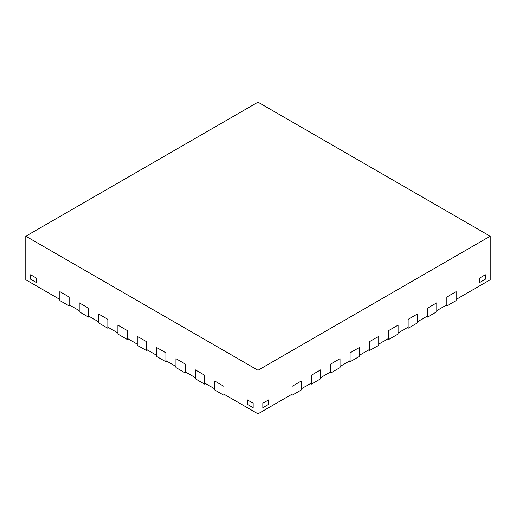 <?xml version="1.0" encoding="UTF-8"?>
<svg xmlns="http://www.w3.org/2000/svg" width="516" height="516" viewBox="0 0 516 516"><rect width="100%" height="100%" fill="white"/><g stroke="black" fill="none" stroke-linecap="round" stroke-linejoin="round"><path stroke-width="0.77" d="M205.561 383.569L204.594 384.13L195.306 378.763L195.306 369.83L204.594 375.19L204.594 383.014L214.656 388.819L214.656 381.002L214.656 389.935L223.944 395.301L223.944 386.361L214.656 381.002L223.944 386.361L223.944 394.185L258 413.845L292.056 394.185L292.056 386.361L292.056 395.301L301.344 389.935L301.344 381.002L292.056 386.361L301.344 381.002L301.344 388.819L311.406 383.014L311.406 375.19L311.406 384.13L320.694 378.763L320.694 369.83L311.406 375.19L320.694 369.83L320.694 377.648L330.756 371.836L330.756 364.019L330.756 372.958L340.044 367.592L340.044 358.659L330.756 364.019L340.044 358.659L340.044 366.476L350.106 360.665L350.106 352.847L350.106 361.787L359.394 356.421L359.394 347.487L350.106 352.847L359.394 347.487L359.394 355.305L369.456 349.493L369.456 341.676L369.456 350.616L378.744 345.249L378.744 336.316L369.456 341.676L378.744 336.316L378.744 344.133L388.806 338.322L388.806 330.504L388.806 339.444L398.094 334.078L398.094 325.145L388.806 330.504L398.094 325.145L398.094 332.962L408.156 327.15L408.156 319.333L408.156 328.273L417.444 322.906L417.444 313.973L408.156 319.333L417.444 313.973L417.444 321.791L427.506 315.979L427.506 308.162L427.506 317.101L436.794 311.735L436.794 302.795L427.506 308.162L436.794 302.795L436.794 310.619L446.856 304.808L446.856 296.99L446.856 305.923L456.144 300.564L456.144 291.624L446.856 296.99L456.144 291.624L456.144 299.448L490.2 279.788L490.2 236.212L258 102.155L25.8 236.212L258 370.275L490.2 236.212M224.911 394.74L223.944 395.301M204.594 384.13L204.594 375.19L195.306 369.83L195.306 377.648L185.244 371.836L185.244 364.019L175.956 358.659L185.244 364.019L185.244 372.958L175.956 367.592L175.956 358.659L175.956 366.476L165.894 360.665L165.894 352.847L156.606 347.487L165.894 352.847L165.894 361.787L156.606 356.421L156.606 347.487L156.606 355.305L146.544 349.493L146.544 341.676L137.256 336.316L146.544 341.676L146.544 350.616L137.256 345.249L137.256 336.316L137.256 344.133L127.194 338.322L127.194 330.504L117.906 325.145L127.194 330.504L127.194 339.444L117.906 334.078L117.906 325.145L117.906 332.962L107.844 327.15L107.844 319.333L98.556 313.973L107.844 319.333L107.844 328.273L98.556 322.906L98.556 313.973L98.556 321.791L88.494 315.979L88.494 308.162L79.206 302.795L88.494 308.162L88.494 317.101L79.206 311.735L79.206 302.795L79.206 310.619L69.144 304.808L69.144 296.99L59.856 291.624L69.144 296.99L69.144 305.923L59.856 300.564L59.856 291.624L59.856 299.448L25.8 279.788L25.8 236.212M186.212 372.397L185.244 372.958M166.862 361.226L165.894 361.787M147.511 350.054L146.544 350.616M445.888 305.369L446.856 305.923M426.538 316.54L427.506 317.101M407.188 327.712L408.156 328.273M387.838 338.883L388.806 339.444M36.443 282.581L30.637 279.227L30.637 274.757L36.443 278.111L30.637 274.757L30.637 279.227L36.443 282.581L36.443 278.111L36.443 282.581M485.363 279.227L479.558 282.581L479.558 278.111L485.363 274.757L479.558 278.111L479.558 282.581L485.363 279.227L485.363 274.757L485.363 279.227M268.642 404.351L262.838 407.698L262.838 403.228L268.642 399.881L262.838 403.228L262.838 407.698L268.642 404.351L268.642 399.881L268.642 404.351M253.162 407.698L247.358 404.351L247.358 399.881L253.162 403.228L247.358 399.881L247.358 404.351L253.162 407.698L253.162 403.228L253.162 407.698M128.161 338.883L127.194 339.444M108.811 327.712L107.844 328.273M89.462 316.54L88.494 317.101M70.112 305.369L69.144 305.923M368.488 350.054L369.456 350.616M349.138 361.226L350.106 361.787M329.788 372.397L330.756 372.958M310.439 383.569L311.406 384.13M291.089 394.74L292.056 395.301M258 413.845L258 370.275"/></g></svg>
